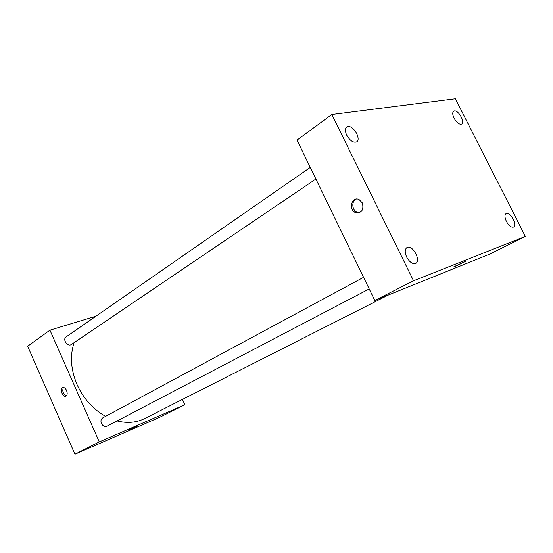 <?xml version="1.0" encoding="UTF-8"?>
<svg xmlns="http://www.w3.org/2000/svg" width="553" height="553" viewBox="0 0 553 553"><rect width="100%" height="100%" fill="white"/><g stroke="black" fill="none" stroke-linecap="round" stroke-linejoin="round"><path stroke-width="0.83" d="M182.442 399.404L184.861 404.734L159.803 417.225L74.938 454.241L27.65 346.261L49.929 330.162L95.939 316.192M184.861 404.734L99.284 441.916L74.938 454.241M129.955 429.322L137.185 426.052L129.955 429.322M74.074 342.687C69.809 355.786 70.812 369.784 77.081 384.674C83.551 398.748 93.056 409.303 105.595 416.34M117.07 420.93C127.218 423.46 136.411 422.672 144.665 418.559L388.579 294.908M99.284 441.916L49.929 330.162M363.57 277.316L102.761 417.868C100.957 419.098 100.508 420.964 101.406 423.474C102.872 426.1 104.766 426.999 107.075 426.163L369.204 288.936M315.894 179.02L71.489 344.436C67.666 347.305 62.116 339.383 66.173 336.846L310.274 167.435M66.547 390.459C67.611 393.46 67.328 395.388 65.703 396.245C62.448 397.358 59.42 388.123 62.828 387.487C64.245 387.307 65.482 388.303 66.547 390.459M66.443 395.796C63.042 393.895 62.026 391.109 63.401 387.446M137.282 426.031L129.146 429.771M352.551 201.306L353.097 202.751M359.664 212.608L357.19 212.269L357.577 213.023M489.384 254.269L374.796 300.466L297.016 140.103L331.841 114.478L455.368 98.759L525.35 236.387L489.384 254.269M525.35 236.387L413.526 280.772L374.796 300.466M413.526 280.772L331.841 114.478M362.319 202.868C363.971 209.864 361.786 213.126 355.759 212.656C348.065 210.002 351.653 195.693 359.104 199.557L362.319 202.868M464.568 261.576L464.914 261.438C468.211 260.193 456.55 265.952 453.826 266.926L464.568 261.576M454.338 110.904L453.667 111.153C452.319 112.356 452.458 114.692 454.068 118.162C456.778 122.78 459.336 124.736 461.734 124.038C465.329 122.206 458.423 109.943 454.338 110.904M347.899 126.533L346.724 126.99C344.982 128.566 344.982 131.296 346.724 135.188C350.049 140.794 353.381 143.013 356.713 141.831C361.385 139.156 353.408 125.303 347.899 126.533M407.395 247.322L406.98 247.509C404.755 249.216 404.658 252.417 406.683 257.104C409.6 262.205 412.6 264.306 415.697 263.408C421.262 260.968 412.98 244.951 407.395 247.322M506.361 213.41L506.126 213.513C504.516 214.799 504.619 217.46 506.451 221.483C508.905 225.762 511.255 227.622 513.509 227.062C517.615 225.375 510.412 211.633 506.361 213.41M465.398 261.306L453.349 267.044M355.759 212.656L357.19 212.269C351.867 210.513 351.21 200.857 356.319 199.039"/></g></svg>

